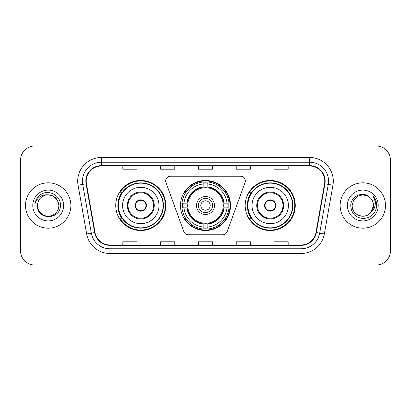 <?xml version="1.0" encoding="UTF-8"?>
<svg xmlns="http://www.w3.org/2000/svg" width="411" height="411" viewBox="0 0 411 411"><rect width="100%" height="100%" fill="white"/><g stroke="black" fill="none" stroke-linecap="round" stroke-linejoin="round"><path stroke-width="0.62" d="M165.684 180.932A4.726 4.726 0 0 0 165.967 182.551L183.851 231.681A4.726 4.726 0 0 0 188.289 234.789L222.711 234.789A4.726 4.726 0 0 0 227.149 231.681L245.033 182.551A4.726 4.726 0 0 0 240.594 176.211L170.406 176.211A4.726 4.726 0 0 0 165.684 180.932M245.182 205.5A25.04 25.04 0 0 0 270.222 230.54A25.04 25.04 0 0 0 295.257 205.5A25.04 25.04 0 0 0 270.222 180.46A25.04 25.04 0 0 0 245.182 205.5M180.46 205.5A25.04 25.04 0 0 0 205.5 230.54A25.04 25.04 0 0 0 230.54 205.5A25.04 25.04 0 0 0 205.5 180.46A25.04 25.04 0 0 0 180.46 205.5M115.743 205.5A25.04 25.04 0 0 0 140.778 230.54A25.04 25.04 0 0 0 165.818 205.5A25.04 25.04 0 0 0 140.778 180.46A25.04 25.04 0 0 0 115.743 205.5M121.748 218.256A22.913 22.913 0 0 1 121.748 192.744M182.71 207.863A22.913 22.913 0 0 1 182.71 203.137M251.188 218.256A22.913 22.913 0 0 1 251.188 192.744M20.55 160.146L20.55 250.854A14.174 14.174 0 0 0 34.724 265.023L376.276 265.023A14.174 14.174 0 0 0 390.45 250.854L390.45 160.146A14.174 14.174 0 0 0 376.276 145.977L34.724 145.977A14.174 14.174 0 0 0 20.55 160.146L20.55 250.854M25.513 205.5A22.677 22.677 0 0 0 48.185 228.177A22.677 22.677 0 0 0 70.862 205.5A22.677 22.677 0 0 0 48.185 182.823A22.677 22.677 0 0 0 25.513 205.5A22.677 22.677 0 0 0 48.185 228.177A22.677 22.677 0 0 0 70.862 205.5A22.677 22.677 0 0 0 48.185 182.823A22.677 22.677 0 0 0 25.513 205.5M340.138 205.5A22.677 22.677 0 0 0 362.815 228.177A22.677 22.677 0 0 0 385.487 205.5A22.677 22.677 0 0 0 362.815 182.823A22.677 22.677 0 0 0 340.138 205.5A22.677 22.677 0 0 0 362.815 228.177A22.677 22.677 0 0 0 385.487 205.5A22.677 22.677 0 0 0 362.815 182.823A22.677 22.677 0 0 0 340.138 205.5M86.218 181.123A15.12 15.12 0 0 1 101.332 166.008L309.668 166.008A15.12 15.12 0 0 1 324.556 183.748L315.956 232.503A15.12 15.12 0 0 1 301.073 244.992L109.927 244.992A15.12 15.12 0 0 1 95.044 232.503L86.444 183.748A15.12 15.12 0 0 1 86.218 181.123M85.837 181.123A15.495 15.495 0 0 0 86.074 183.815L94.669 232.569A15.495 15.495 0 0 0 109.927 245.372L301.073 245.372A15.495 15.495 0 0 0 316.331 232.569L324.926 183.815A15.495 15.495 0 0 0 309.668 165.628L101.332 165.628A15.495 15.495 0 0 0 85.837 181.123M78.069 185.227A23.622 23.622 0 0 1 101.332 157.5L309.668 157.5A23.622 23.622 0 0 1 332.931 185.227L324.33 233.977A23.622 23.622 0 0 1 301.073 253.5L109.927 253.5A23.622 23.622 0 0 1 86.67 233.977L78.069 185.227L82.724 184.405A18.896 18.896 0 0 1 101.332 162.227L309.668 162.227A18.896 18.896 0 0 1 328.276 184.405L319.681 233.16A18.896 18.896 0 0 1 301.073 248.773L109.927 248.773A18.896 18.896 0 0 1 91.319 233.16L82.724 184.405A18.896 18.896 0 0 1 82.436 181.123M376.276 145.977L34.724 145.977M34.724 265.023L376.276 265.023M390.45 250.854L390.45 160.146M198.415 166.008L198.415 169.204L212.585 169.204L212.585 166.008M160.619 166.008L160.619 169.204L174.793 169.204L174.793 166.008M122.827 166.008L122.827 169.204L137.002 169.204L137.002 166.008M236.207 166.008L236.207 169.204L250.381 169.204L250.381 166.008M273.998 166.008L273.998 169.204L288.173 169.204L288.173 166.008M212.585 244.992L212.585 241.796L198.415 241.796L198.415 244.992M174.793 244.992L174.793 241.796L160.619 241.796L160.619 244.992M137.002 244.992L137.002 241.796L122.827 241.796L122.827 244.992M250.381 244.992L250.381 241.796L236.207 241.796L236.207 244.992M288.173 244.992L288.173 241.796L273.998 241.796L273.998 244.992M37.509 205.5A10.681 10.681 0 0 1 48.185 194.819L53.528 196.253L57.437 200.162L58.865 205.5L57.437 200.162L53.528 196.253L48.185 194.819L53.528 196.253L57.437 200.162L58.865 205.5L57.437 200.162L53.528 196.253L48.185 194.819L53.528 196.253L57.437 200.162L58.865 205.5C58.722 209.528 56.939 212.61 53.528 214.748C46.869 219.012 37.144 213.396 37.509 205.5C36.512 220.424 60.843 220.08 60.366 205.5C61.188 195.287 47.923 188.67 40.067 195.045C37.288 197.27 35.629 200.131 35.084 203.63C37.283 197.362 41.65 194.429 48.185 194.819L53.528 196.253L57.437 200.162L58.865 205.5C59.23 213.396 49.505 219.012 42.847 214.748C39.43 212.61 37.653 209.528 37.509 205.5C37.653 209.528 39.43 212.61 42.847 214.748C49.505 219.012 59.23 213.396 58.865 205.5C58.722 209.528 56.939 212.61 53.528 214.748C46.869 219.012 37.144 213.396 37.509 205.5C37.144 213.396 46.869 219.012 53.528 214.748C56.939 212.61 58.722 209.528 58.865 205.5C58.722 209.528 56.939 212.61 53.528 214.748C46.869 219.012 37.144 213.396 37.509 205.5C37.144 213.396 46.869 219.012 53.528 214.748C56.939 212.61 58.722 209.528 58.865 205.5C58.722 209.528 56.939 212.61 53.528 214.748C46.869 219.012 37.144 213.396 37.509 205.5C37.144 213.396 46.869 219.012 53.528 214.748C56.939 212.61 58.722 209.528 58.865 205.5C58.794 209.009 57.345 211.87 54.524 214.095M48.185 194.819C54.673 195.451 58.234 199.011 58.865 205.5M32.782 205.5A15.402 15.402 0 0 0 48.185 220.902A15.402 15.402 0 0 0 63.592 205.5A15.402 15.402 0 0 0 48.185 190.098A15.402 15.402 0 0 0 32.782 205.5M223.867 207.863A18.521 18.521 0 0 0 207.863 187.133L207.863 187.133A18.521 18.521 0 0 0 187.133 207.863A18.521 18.521 0 0 0 223.867 207.863L223.867 207.863A18.521 18.521 0 0 1 207.863 223.867L207.863 227.006A21.634 21.634 0 0 0 227.006 207.863L229.004 207.863A23.622 23.622 0 0 1 207.863 229.004L207.863 227.006M183.183 207.863A22.441 22.441 0 0 1 183.183 203.137M207.863 183.183A22.441 22.441 0 0 0 203.137 183.183M227.817 203.137A22.441 22.441 0 0 1 227.817 207.863M227.006 203.137L229.004 203.137A23.622 23.622 0 0 0 207.863 181.996L207.863 186.907A18.742 18.742 0 0 1 224.093 203.137L227.006 203.137A21.634 21.634 0 0 0 207.863 183.994M183.994 207.863L181.996 207.863A23.622 23.622 0 0 0 203.137 229.004L203.137 224.093A18.742 18.742 0 0 1 186.907 207.863L183.994 207.863A21.634 21.634 0 0 0 203.137 227.006M227.006 207.863L224.093 207.863A18.742 18.742 0 0 1 207.863 224.093L207.863 223.867M187.133 207.863L187.133 207.863A18.521 18.521 0 0 0 203.137 223.867M207.863 227.817A22.441 22.441 0 0 1 203.137 227.817M203.137 183.994L203.137 181.996A23.622 23.622 0 0 0 181.996 203.137L186.907 203.137A18.742 18.742 0 0 1 203.137 186.907L203.137 183.994A21.634 21.634 0 0 0 183.994 203.137M223.26 205.5A17.76 17.76 0 0 1 205.5 223.26A17.76 17.76 0 0 1 187.74 205.5A17.76 17.76 0 0 1 205.5 187.74A17.76 17.76 0 0 1 223.26 205.5M214.475 205.5A8.975 8.975 0 0 0 205.5 196.525A8.975 8.975 0 0 0 196.525 205.5A8.975 8.975 0 0 0 205.5 214.475A8.975 8.975 0 0 0 214.475 205.5M212.585 205.5A7.085 7.085 0 0 0 205.5 198.415A7.085 7.085 0 0 0 198.415 205.5A7.085 7.085 0 0 0 205.5 212.585A7.085 7.085 0 0 0 212.585 205.5M210.227 205.5A4.726 4.726 0 0 1 205.5 210.227A4.726 4.726 0 0 1 200.774 205.5A4.726 4.726 0 0 1 205.5 200.774A4.726 4.726 0 0 1 210.227 205.5A4.726 4.726 0 0 1 205.5 210.227A4.726 4.726 0 0 1 200.774 205.5A4.726 4.726 0 0 1 205.5 200.774A4.726 4.726 0 0 1 210.227 205.5M185.618 192.744L184.503 192.744A24.568 24.568 0 0 1 230.068 205.5A24.568 24.568 0 0 1 184.503 218.256L185.618 218.256M122.591 205.5A18.187 18.187 0 0 1 140.778 187.313A18.187 18.187 0 0 1 158.97 205.5A18.187 18.187 0 0 1 140.778 223.687A18.187 18.187 0 0 1 122.591 205.5A18.187 18.187 0 0 0 140.778 223.687A18.187 18.187 0 0 0 158.97 205.5M128.026 205.5A12.756 12.756 0 0 0 140.778 218.256A12.756 12.756 0 0 0 153.534 205.5A12.756 12.756 0 0 0 140.778 192.744A12.756 12.756 0 0 0 128.026 205.5M122.031 192.744A22.677 22.677 0 0 0 122.031 218.256M163.126 205.5A22.343 22.343 0 0 0 140.778 183.157A22.343 22.343 0 0 0 118.435 205.5A22.343 22.343 0 0 0 140.778 227.843A22.343 22.343 0 0 0 163.126 205.5M135.111 205.5A5.667 5.667 0 0 0 140.778 211.167A5.667 5.667 0 0 0 146.45 205.5A5.667 5.667 0 0 0 140.778 199.833A5.667 5.667 0 0 0 135.111 205.5M165.345 205.5A24.568 24.568 0 0 1 119.786 218.256L122.062 218.256A22.651 22.651 0 0 0 163.429 205.557A22.651 22.651 0 0 0 122.062 192.744L119.786 192.744A24.568 24.568 0 0 1 165.345 205.5M135.291 204.082L135.486 204.082A5.482 5.482 0 0 1 146.075 204.082L145.777 204.082A5.194 5.194 0 0 1 140.778 210.694A5.194 5.194 0 0 1 135.779 204.082A5.194 5.194 0 0 1 145.777 204.082L146.27 204.082M135.486 204.082L135.779 204.082L135.486 204.082M146.27 206.918L146.075 206.918A5.482 5.482 0 0 1 135.486 206.918L135.291 206.918M146.075 206.918L145.777 206.918L146.075 206.918M359.533 215.662C366.227 218.071 373.697 212.43 373.491 205.5C373.347 209.528 371.57 212.61 368.153 214.748C361.495 219.012 351.77 213.396 352.135 205.5L353.563 200.162L357.472 196.253L353.563 200.162L352.135 205.5L353.563 200.162L357.472 196.253L362.815 194.819L368.153 196.253L369.808 197.429C363.257 190.56 350.64 196.222 350.758 205.5C351.241 213.299 355.371 217.64 363.16 218.518C370.825 217.964 375.346 213.89 376.717 206.301L376.743 205.5C376.702 201.996 375.536 198.924 373.245 196.273C374.986 199.13 375.603 202.207 375.084 205.5C374.585 208.3 373.224 210.586 370.999 212.359A10.681 10.681 0 0 0 373.491 205.5L370.999 212.359C365.328 220.024 351.58 215.123 352.135 205.5C352.278 209.528 354.061 212.61 357.472 214.748C364.131 219.012 373.856 213.396 373.491 205.5L370.969 212.395L373.491 205.5C373.347 209.528 371.57 212.61 368.153 214.748C361.495 219.012 351.77 213.396 352.135 205.5C352.278 209.528 354.061 212.61 357.472 214.748C364.131 219.012 373.856 213.396 373.491 205.5A10.681 10.681 0 0 0 369.808 197.429M347.408 205.5A15.402 15.402 0 0 0 362.815 220.902A15.402 15.402 0 0 0 378.218 205.5A15.402 15.402 0 0 0 362.815 190.098A15.402 15.402 0 0 0 347.408 205.5M376.743 205.5L373.45 196.509M373.347 196.391L376.733 205.906M252.03 205.5A18.187 18.187 0 0 1 270.222 187.313A18.187 18.187 0 0 1 288.409 205.5A18.187 18.187 0 0 1 270.222 223.687A18.187 18.187 0 0 1 252.03 205.5A18.187 18.187 0 0 0 270.222 223.687A18.187 18.187 0 0 0 288.409 205.5M257.466 205.5A12.756 12.756 0 0 0 270.222 218.256A12.756 12.756 0 0 0 282.974 205.5A12.756 12.756 0 0 0 270.222 192.744A12.756 12.756 0 0 0 257.466 205.5M251.47 192.744A22.677 22.677 0 0 0 251.47 218.256M292.565 205.5A22.343 22.343 0 0 0 270.222 183.157A22.343 22.343 0 0 0 247.874 205.5A22.343 22.343 0 0 0 270.222 227.843A22.343 22.343 0 0 0 292.565 205.5M264.55 205.5A5.667 5.667 0 0 0 270.222 211.167A5.667 5.667 0 0 0 275.889 205.5A5.667 5.667 0 0 0 270.222 199.833A5.667 5.667 0 0 0 264.55 205.5M294.785 205.5A24.568 24.568 0 0 1 249.225 218.256L251.501 218.256A22.651 22.651 0 0 0 292.873 205.557A22.651 22.651 0 0 0 251.501 192.744L249.225 192.744A24.568 24.568 0 0 1 294.785 205.5M264.73 204.082L264.925 204.082A5.482 5.482 0 0 1 275.514 204.082L275.221 204.082A5.194 5.194 0 0 1 270.222 210.694A5.194 5.194 0 0 1 265.223 204.082A5.194 5.194 0 0 1 275.221 204.082L275.709 204.082M264.925 204.082L265.223 204.082L264.925 204.082M275.709 206.918L275.221 206.918A5.194 5.194 0 0 1 265.223 206.918L264.73 206.918M275.221 206.918L275.514 206.918A5.482 5.482 0 0 1 264.925 206.918L265.223 206.918M309.668 157.5L309.668 165.628M82.724 184.405L86.074 183.815M109.927 253.5L109.927 245.372M301.073 245.372L301.073 253.5M316.331 232.569L324.33 233.977M86.67 233.977L94.669 232.569M324.926 183.815L332.931 185.227M101.332 157.5L101.332 165.628M205.5 210.227A4.726 4.726 0 0 1 200.774 205.5A4.726 4.726 0 0 1 205.5 200.774M228.028 207.863A22.651 22.651 0 0 0 228.028 203.137M207.863 182.972A22.651 22.651 0 0 0 203.137 182.972M203.137 228.028A22.651 22.651 0 0 0 207.863 228.028M154.243 205.5A13.465 13.465 0 0 0 140.778 192.035A13.465 13.465 0 0 0 127.318 205.5A13.465 13.465 0 0 0 140.778 218.965A13.465 13.465 0 0 0 154.243 205.5M283.682 205.5A13.465 13.465 0 0 0 270.222 192.035A13.465 13.465 0 0 0 256.757 205.5A13.465 13.465 0 0 0 270.222 218.965A13.465 13.465 0 0 0 283.682 205.5"/></g></svg>
